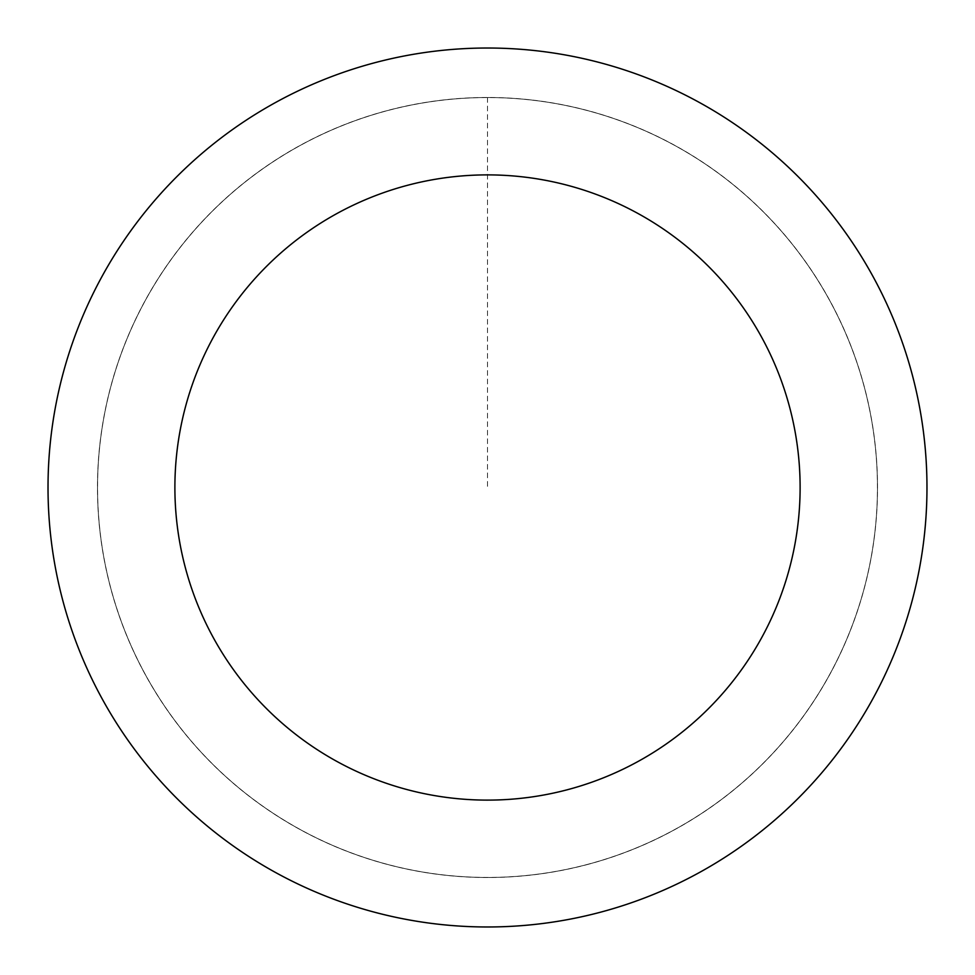 <?xml version="1.0" encoding="UTF-8"?>
<svg xmlns="http://www.w3.org/2000/svg" width="975" height="975" viewBox="0 0 975 975"><rect width="100%" height="100%" fill="white"/><g stroke="black" fill="none" stroke-linecap="round" stroke-linejoin="round"><path stroke-width="0.73" stroke-dasharray="4.88 3.66" d="M586.438 864.715A389.963 389.963 0 0 1 111.357 384.577A389.963 389.963 0 0 1 764.705 213.22A389.963 389.963 0 0 1 586.438 864.715A389.963 389.963 0 0 1 111.357 384.577A389.963 389.963 0 0 1 764.705 213.22A389.963 389.963 0 0 1 586.438 864.715M586.45 864.776A390.037 390.037 0 0 0 864.776 388.55A390.037 390.037 0 0 0 388.55 110.224A390.037 390.037 0 0 0 110.224 586.45A390.037 390.037 0 0 0 586.45 864.776M586.426 864.667A389.927 389.927 0 0 0 864.667 388.574A389.927 389.927 0 0 0 388.574 110.333A389.927 389.927 0 0 0 110.333 586.426A389.927 389.927 0 0 0 586.426 864.667M376.009 62.4A439.481 439.481 0 0 0 175.098 796.612A439.481 439.481 0 0 0 911.393 603.488A439.481 439.481 0 0 0 376.009 62.4M487.5 97.537L487.5 487.5"/><path stroke-width="1.46" d="M376.009 62.4A439.481 439.481 0 0 0 175.098 796.612A439.481 439.481 0 0 0 911.393 603.488A439.481 439.481 0 0 0 376.009 62.4M408.196 185.116A312.609 312.609 0 0 0 265.285 707.375A312.609 312.609 0 0 0 789.031 570.009A312.609 312.609 0 0 0 408.196 185.116"/></g></svg>
